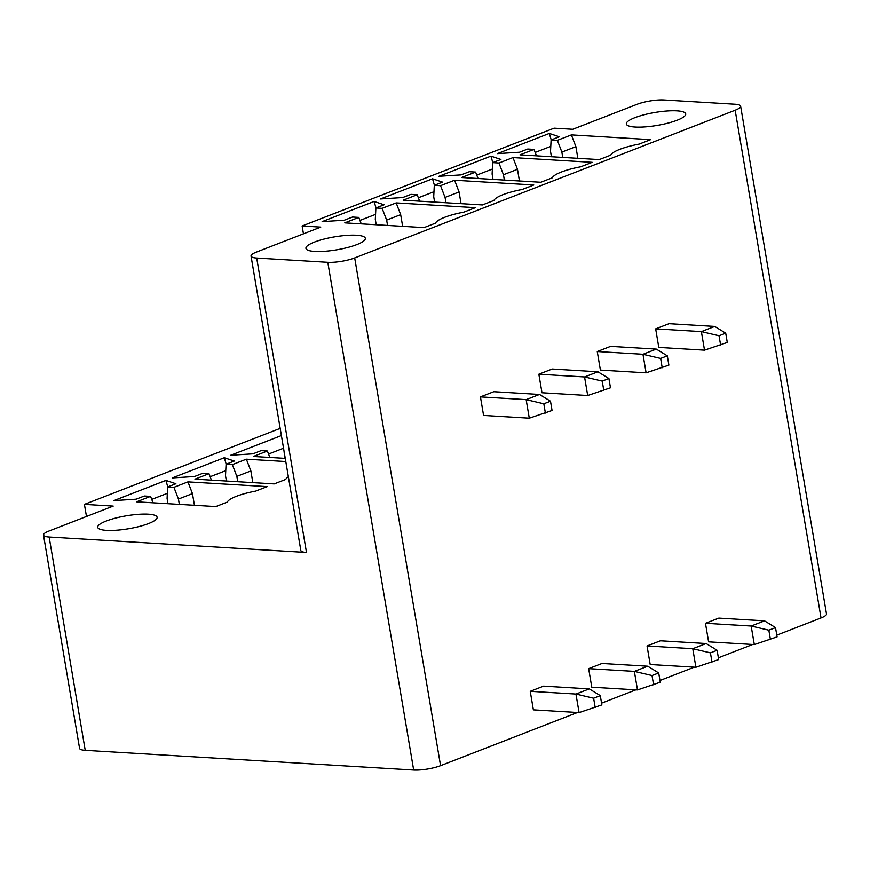 <?xml version="1.0" encoding="UTF-8"?>
<svg xmlns="http://www.w3.org/2000/svg" width="870" height="870" viewBox="0 0 870 870"><rect width="100%" height="100%" fill="white"/><g stroke="black" fill="none" stroke-linecap="round" stroke-linejoin="round"><path stroke-width="1.3" d="M735.161 110.24L354.688 257.933A19.27 4.209 170.4 0 1 327.794 262.305L256.693 258.042A19.27 4.209 170.4 0 1 251.038 256.074A19.27 4.209 170.4 0 1 256.498 252.05L320.747 227.103L302.118 225.982L554.103 128.173L572.721 129.282L636.971 104.346A19.27 4.209 -9.6 0 1 663.864 99.974L734.976 104.237A19.27 4.209 -9.6 0 1 740.631 106.205A19.27 4.209 -9.6 0 1 735.161 110.24L821.041 617.95L776.79 635.133M676.893 110.849A30.113 6.568 170.4 0 1 685.723 113.926A30.113 6.568 170.4 0 1 668.008 123.116A30.113 6.568 170.4 0 1 635.176 127.053A30.113 6.568 170.4 0 1 626.335 123.975A30.113 6.568 170.4 0 1 644.061 114.786A30.113 6.568 170.4 0 1 676.893 110.849M562.77 157.405L561.868 152.076L557.365 140.331L551.101 139.95L559.323 136.764L549.329 133.436L497.346 153.62L519.52 152.217L527.742 149.02L534.006 149.401L519.988 154.838L599.223 159.591L610.762 155.121A32.527 7.09 170.4 0 1 639.08 144.126L650.619 139.646L571.383 134.893L575.886 146.638L577.865 158.318M557.365 140.331L571.383 134.893M504.361 180.079L503.458 174.75L498.967 163.005L492.703 162.625L500.913 159.438L490.93 156.111L438.937 176.284L461.122 174.892L469.332 171.694L475.596 172.075L461.578 177.513L540.814 182.265L552.352 177.784A32.527 7.09 170.4 0 1 580.671 166.801L592.209 162.32L512.974 157.568L517.476 169.302L519.455 180.993M498.967 163.005L512.974 157.568M445.962 202.753L445.059 197.425L440.557 185.68L434.293 185.299L442.504 182.113L432.52 178.785L380.527 198.958L402.712 197.555L410.934 194.369L417.198 194.75L403.18 200.187L482.404 204.939L493.942 200.459A32.527 7.09 170.4 0 1 522.261 189.464L533.799 184.995L454.575 180.231L459.077 191.976L461.046 203.656M440.557 185.68L454.575 180.231M387.552 225.428L386.65 220.099L382.147 208.354L375.883 207.974L384.105 204.787L374.111 201.459L322.128 221.632L344.303 220.23L352.524 217.043L358.788 217.424L344.77 222.861L424.005 227.614L435.544 223.133A32.527 7.09 170.4 0 1 463.862 212.139L475.401 207.669L396.165 202.906L400.668 214.651L402.647 226.33M382.147 208.354L396.165 202.906M314.766 251.43A30.113 6.568 -9.6 0 0 347.608 247.504A30.113 6.568 -9.6 0 0 365.324 238.304A30.113 6.568 -9.6 0 0 356.493 235.237A30.113 6.568 -9.6 0 0 323.662 239.163A30.113 6.568 -9.6 0 0 305.935 248.352A30.113 6.568 -9.6 0 0 314.766 251.43M577.473 712.508L440.568 765.654A19.27 4.209 170.4 0 1 413.674 770.026L85.227 750.321A19.27 4.209 170.4 0 1 79.572 748.352L43.5 535.061A19.27 4.209 170.4 0 1 48.959 531.037L113.209 506.09L84.423 504.372L280.183 428.377M752.691 644.485L718.381 657.807M694.293 667.159L659.971 680.481M635.883 689.834L601.572 703.156M821.041 617.95A19.27 4.209 -9.6 0 0 826.5 613.926L740.631 106.205M148.281 514.181A30.113 6.568 170.4 0 1 157.111 517.258A30.113 6.568 170.4 0 1 139.396 526.448A30.113 6.568 170.4 0 1 106.553 530.374A30.113 6.568 170.4 0 1 97.723 527.307A30.113 6.568 170.4 0 1 115.449 518.118A30.113 6.568 170.4 0 1 148.281 514.181M251.038 256.074L300.835 550.503A19.27 4.209 -9.6 0 0 306.49 552.472L49.155 537.029A19.27 4.209 170.4 0 1 43.5 535.061M285.251 458.381L253.366 456.467L267.384 451.019L261.12 450.649L252.909 453.835L230.724 455.238L281.391 435.565M237.749 481.708L236.847 476.368L232.344 464.623L226.08 464.254L234.291 461.056L224.308 457.729L172.314 477.913L194.499 476.51L202.721 473.323L208.985 473.693L194.967 479.142L274.191 483.894L285.73 479.413A32.527 7.09 170.4 0 1 288.361 476.771M232.344 464.623L246.362 459.186L285.784 461.546M179.34 504.382L178.437 499.043L173.935 487.298L167.671 486.928L175.892 483.731L165.898 480.403L113.916 500.587L136.09 499.184L144.311 495.998L150.575 496.368L136.557 501.816L215.793 506.568L227.331 502.088A32.527 7.09 170.4 0 1 255.649 491.093L267.188 486.613L187.953 481.86L192.455 493.605L194.434 505.285M173.935 487.298L187.953 481.86M267.384 451.019L269.852 457.457M284.805 458.349L284.012 451.019M268.547 454.042L283.533 448.224M208.985 473.693L211.443 480.131M226.407 481.023L225.504 475.694L226.08 464.254M236.847 476.368L250.864 470.931L252.833 482.611M246.362 459.186L250.864 470.931M224.308 457.729L226.2 464.199M210.138 476.716L225.754 470.659M150.575 496.368L153.033 502.806M167.997 503.697L167.094 498.369L167.671 486.928M178.437 499.043L192.455 493.605M165.898 480.403L167.79 486.874M151.728 499.391L167.344 493.333M775.518 627.596L764.523 620.854L718.816 618.113L705.461 623.29L708.604 641.842L754.312 644.583L777.084 636.873L775.518 627.596L768.841 630.184L770.407 639.461M656.317 349.098L610.61 346.358L597.255 351.534L600.398 370.087L646.106 372.828L668.878 365.117L667.312 355.841L656.317 349.098L642.963 354.275L646.106 372.828M717.108 650.271L706.114 643.528L660.406 640.788L647.052 645.964L650.194 664.517L695.902 667.257L718.674 659.547L717.108 650.271L710.431 652.859L711.997 662.135M597.907 371.773L552.2 369.021L538.845 374.209L541.988 392.751L587.696 395.502L610.468 387.792L608.902 378.515L597.907 371.773L584.564 376.949L587.696 395.502M658.699 672.945L647.715 666.202L601.996 663.462L588.653 668.639L591.785 687.191L637.492 689.932L660.265 682.221L658.699 672.945L652.021 675.533L653.598 684.81M539.509 394.447L493.79 391.696L480.447 396.883L483.579 415.425L529.286 418.176L552.058 410.466L550.492 401.19L539.509 394.447L526.154 399.624L529.286 418.176M600.289 695.619L589.305 688.877L543.598 686.125L530.243 691.313L533.375 709.855L579.094 712.606L601.866 704.896L600.289 695.619L593.623 698.208L595.189 707.484M714.727 326.424L669.008 323.683L655.665 328.86L658.797 347.413L704.515 350.153L727.287 342.443L725.711 333.166L714.727 326.424L701.372 331.601L704.515 350.153M655.665 328.86L701.372 331.601L719.044 335.755L720.61 345.031M725.711 333.166L719.044 335.755M764.523 620.854L751.169 626.03L768.841 630.184M705.461 623.29L751.169 626.03L754.312 644.583M597.255 351.534L642.963 354.275L660.635 358.429L662.2 367.705M667.312 355.841L660.635 358.429M706.114 643.528L692.77 648.705L710.431 652.859M647.052 645.964L692.77 648.705L695.902 667.257M538.845 374.209L584.564 376.949L602.225 381.103L603.791 390.38M608.902 378.515L602.225 381.103M647.715 666.202L634.361 671.379L652.021 675.533M588.653 668.639L634.361 671.379L637.492 689.932M480.447 396.883L526.154 399.624L543.815 403.778L545.392 413.054M550.492 401.19L543.815 403.778M589.305 688.877L575.951 694.053L593.623 698.208M530.243 691.313L575.951 694.053L579.094 712.606M86.478 516.476L84.423 504.372M303.445 233.823L302.118 225.982M534.006 149.401L536.475 155.828M551.428 156.73L550.525 151.391L551.101 139.95M561.868 152.076L575.886 146.638M549.329 133.436L551.221 139.907M535.17 152.424L550.775 146.367M475.596 172.075L478.065 178.502M493.018 179.405L492.115 174.065L492.703 162.625M503.458 174.75L517.476 169.302M490.93 156.111L492.811 162.581M476.76 175.098L492.376 169.041M417.198 194.75L419.655 201.177M434.619 202.079L433.717 196.74L434.293 185.299M445.059 197.425L459.077 191.976M432.52 178.785L434.413 185.256M418.35 197.773L433.967 191.715M358.788 217.424L361.246 223.851M376.21 224.754L375.307 219.414L375.883 207.974M386.65 220.099L400.668 214.651M374.111 201.459L376.003 207.93M359.941 220.447L375.557 214.379M256.693 258.042L306.49 552.472M327.794 262.305L413.674 770.026M49.155 537.029L85.227 750.321M354.688 257.933L440.568 765.654"/></g></svg>
